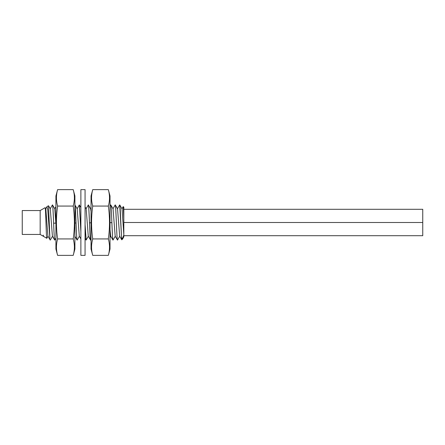 <?xml version="1.0" encoding="UTF-8"?>
<svg xmlns="http://www.w3.org/2000/svg" width="445" height="445" viewBox="0 0 445 445"><rect width="100%" height="100%" fill="white"/><g stroke="black" fill="none" stroke-linecap="round" stroke-linejoin="round"><path stroke-width="0.67" d="M123.816 218.69L123.221 206.597L123.816 207.192L123.816 236.935L123.816 235.711L422.75 235.711L422.75 209.289L123.816 209.289M40.167 210.546L40.167 234.454L22.25 234.454L22.25 210.546L40.167 210.546L45.117 207.687C45.685 206.28 46.241 238.704 46.797 238.286L46.853 238.236M43.499 236.289L43.221 235.105L43.655 236.473L46.797 238.286M40.167 234.454L43.438 236.345M49.912 238.459L47.749 209.834L46.909 206.73M47.014 206.591L48.522 205.768L49.912 238.253M43.454 236.178L43.655 236.473M50.174 240.044L47.926 236.167L45.813 208.839L45.117 207.687M55.925 224.185L54.768 208.816M52.399 204.995L52.465 204.917C53.211 203.855 53.962 241.229 54.707 240.083L52.41 236.167L50.285 208.822M43.443 236.162L43.221 235.105M55.925 238.058L54.724 240.083C54.362 239.154 54.001 233.536 53.634 223.229C53.255 213.628 52.86 204.572 52.482 204.917L54.78 208.839M79.305 204.973L80.879 207.459M77.196 240.027L77.141 240.083C76.395 241.168 75.644 203.827 74.899 204.917L77.196 208.839L79.31 236.162L80.879 238.876M74.877 204.917C75.261 206.018 75.639 212.065 76.023 223.045C76.39 233.453 76.757 239.132 77.118 240.083L77.141 240.083M86.03 208.839L88.349 204.917C88.722 205.996 89.1 211.976 89.484 222.862C89.851 233.369 90.224 239.11 90.591 240.083L91.041 239.349M86.163 240.027L85.062 224.419M85.062 224.892L86.108 240.083M88.327 204.917C89.078 203.843 89.823 241.223 90.569 240.083L90.591 240.083M110.015 206.124L110.761 204.917C111.117 205.968 111.495 211.892 111.873 222.684C112.24 233.28 112.613 239.082 112.986 240.083L113.002 240.083C112.257 241.168 111.506 203.793 110.761 204.917L113.058 208.833L115.172 236.167L117.486 240.083L119.783 236.162M115.16 204.989L115.244 204.917C115.995 203.871 116.735 241.129 117.486 240.083C116.718 241.168 115.973 203.793 115.227 204.917M115.3 236.162L113.002 240.083M119.727 204.917L121.541 237.268L120.167 208.416L119.633 205.006M74.827 236.167L77.118 240.083M80.879 231.361L79.433 204.956M79.36 204.917L80.879 231.773M91.041 211.547L90.641 208.833L88.349 204.917M85.062 206.942L86.163 208.839L88.271 236.162L90.569 240.083M110.015 229.576L110.688 236.167L112.986 240.083M119.672 236.195L117.541 208.839L115.244 204.917M123.816 234.287L122.025 208.839L119.777 204.961M123.221 206.597L121.897 208.839M121.541 237.001L122.553 239.071L121.769 239.811L121.541 237.268M122.553 239.071L123.504 235.711M80.879 222.5L80.879 255.374L85.062 255.374L85.062 189.626L80.879 189.626L80.879 222.5M92.727 189.631C91.169 195.11 91.169 200.584 92.727 206.063C91.169 217.021 91.169 227.979 92.727 238.937C91.169 244.411 91.169 249.89 92.727 255.369L91.041 249.066L91.041 195.934L92.727 189.631L108.33 189.631L110.015 195.934L110.015 249.066L108.33 255.369C109.893 249.89 109.893 244.411 108.33 238.937C109.893 227.979 109.893 217.021 108.33 206.063C109.893 200.584 109.893 195.11 108.33 189.631M109.142 242.692L109.353 244.255M109.498 246.397L109.509 246.753M109.464 248.683L109.403 249.539M109.147 193.397L109.353 194.966M109.498 197.029L109.503 197.391M109.464 199.393L109.403 200.244M91.915 193.397L91.703 194.966M91.559 197.029L91.553 197.391M91.592 199.393L91.659 200.244M91.915 242.692L91.703 244.255M91.559 246.397L91.553 246.753M91.592 248.683L91.653 249.539M92.727 206.063L108.33 206.063M92.727 238.937L108.33 238.937M92.727 255.369L108.33 255.369M73.214 255.369C74.777 249.89 74.777 244.416 73.214 238.937C74.777 227.979 74.777 217.021 73.214 206.063C74.777 200.589 74.777 195.11 73.214 189.631L74.905 195.934L74.905 249.066L73.214 255.369L57.611 255.369L55.925 249.066L55.925 195.934L57.611 189.631C56.053 195.11 56.053 200.589 57.611 206.063C56.053 217.021 56.053 227.979 57.611 238.937C56.053 244.416 56.053 249.89 57.611 255.369M56.799 202.308L56.587 200.745M56.443 198.604L56.437 198.248M56.476 196.317L56.537 195.461M56.799 251.603L56.587 250.034M56.448 247.971L56.437 247.609M56.476 245.607L56.543 244.756M74.031 251.603L74.237 250.034M74.382 247.971L74.387 247.609M74.348 245.607L74.287 244.756M74.026 202.308L74.237 200.745M74.382 198.604L74.393 198.248M74.348 196.317L74.287 195.461M73.214 238.937L57.611 238.937M73.214 206.063L57.611 206.063M73.214 189.631L57.611 189.631M55.925 223.073L53.634 223.229M76.023 223.045L74.905 222.984M111.873 222.684L110.015 222.65M91.041 222.806L89.484 222.862M52.538 236.167L50.291 240.044M50.296 208.839L48.522 205.768M48.054 236.162L46.836 238.264M46.936 206.686L45.69 208.839M52.415 204.961L50.174 208.839M55.925 206.647L54.718 208.727M91.041 207.932L90.58 208.727M85.062 238.359L86.03 240.027M77.068 208.839L79.31 204.961M119.655 236.162L121.769 239.811M117.413 208.839L119.661 204.961M112.935 208.833L115.177 204.956M123.816 236.935L122.681 238.898M110.015 237.541L110.755 236.273M86.158 240.044L88.399 236.162M77.191 240.039L79.438 236.162M123.816 222.5L422.75 222.5L123.816 222.5"/></g></svg>
